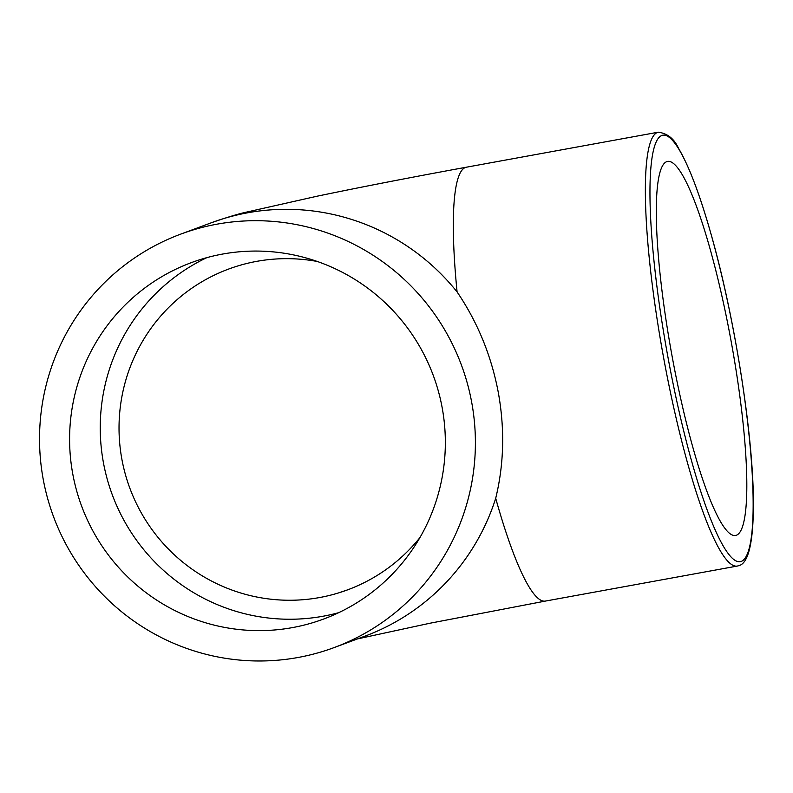 <?xml version="1.0" encoding="UTF-8"?>
<svg xmlns="http://www.w3.org/2000/svg" width="793" height="793" viewBox="0 0 793 793"><rect width="100%" height="100%" fill="white"/><g stroke="black" fill="none" stroke-linecap="round" stroke-linejoin="round"><path stroke-width="1.19" d="M419.923 537.595A171.08 168.81 69.6 0 1 347.691 589.823A171.08 168.81 69.6 0 1 319.569 597.545A171.08 168.81 69.6 0 1 125.314 474.174A171.08 168.81 69.6 0 1 228.533 269.095A171.08 168.81 69.6 0 1 317.339 261.492M292.419 627.61A190.082 187.564 69.6 0 1 76.584 490.53A190.082 187.564 69.6 0 1 191.272 262.661A190.082 187.564 69.6 0 1 433.295 375.515A190.082 187.564 69.6 0 1 323.673 619.026A190.082 187.564 69.6 0 1 292.419 627.61M338.74 612.662A190.082 187.564 69.6 0 1 323.068 616.23A190.082 187.564 69.6 0 1 109.612 487.09A190.082 187.564 69.6 0 1 206.844 257.646M736.509 535.216A190.082 30.382 -100.3 0 1 735.676 535.444A190.082 30.382 -100.3 0 1 671.671 353.896A190.082 30.382 -100.3 0 1 667.438 161.445A190.082 30.382 -100.3 0 1 730.958 340.346A190.082 30.382 -100.3 0 1 736.509 535.216M211.364 222.744A220.504 217.579 69.6 0 1 457.085 291.923C477.505 322.027 491.204 355.353 498.192 391.891C504.883 428.468 504.061 463.935 495.704 498.282A220.504 217.579 69.6 0 1 364.919 636.155L334.259 647.534A220.504 217.579 69.6 0 1 53.508 516.62A220.504 217.579 69.6 0 1 180.675 234.143A220.504 217.579 69.6 0 1 471.597 401.773A220.504 217.579 69.6 0 1 334.259 647.534M457.085 291.923A220.504 35.239 -100.3 0 1 466.314 167.224M737.45 566.033L739.036 565.597C747.393 563.426 752.815 546.337 753.35 509.919C754.688 442.157 734.536 313.532 709.22 227.819C698.643 191.5 688.413 165.013 678.54 148.35C674.228 138.805 667.478 133.412 658.289 132.193A220.504 35.239 79.7 0 0 663.196 355.442A220.504 35.239 79.7 0 0 737.45 566.033L545.465 601.064A220.504 35.239 -100.3 0 1 495.704 498.282M741.405 561.355A216.697 34.634 -100.3 0 1 668.598 360.686A216.697 34.634 -100.3 0 1 661.709 135.524A216.697 34.634 -100.3 0 1 734.516 336.202A216.697 34.634 -100.3 0 1 741.405 561.355M340.484 592.252L347.691 589.823M229.722 268.658L228.533 269.095M658.289 132.193L466.304 167.224C411.934 177.166 362.183 186.831 317.051 196.218L245.731 212.286C237.979 214.001 226.511 217.49 211.325 222.764L180.675 234.143M545.465 601.064L429.756 623.268L357.514 638.9"/></g></svg>

